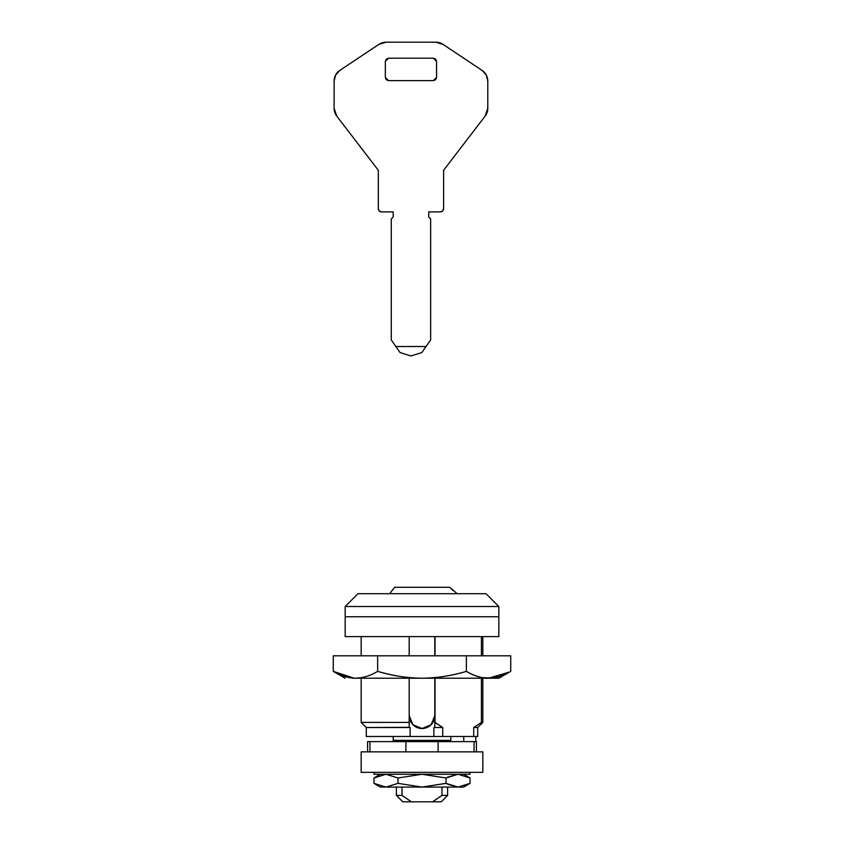 <?xml version="1.0" encoding="UTF-8"?>
<svg xmlns="http://www.w3.org/2000/svg" width="844" height="844" viewBox="0 0 844 844"><rect width="100%" height="100%" fill="white"/><g stroke="black" fill="none" stroke-linecap="round" stroke-linejoin="round"><path stroke-width="1.27" d="M482.831 772.344L482.831 751.856L361.169 751.856L361.169 772.344L482.831 772.344L482.831 751.856L361.169 751.856L361.169 772.344L482.831 772.344M369.936 741.612L367.573 741.612L367.573 751.856L367.573 741.612L369.936 741.612L369.936 751.856L369.936 741.612L405.89 741.612L405.89 751.856L405.89 741.612L369.936 741.612M476.427 741.612L474.064 741.612L474.064 751.856L474.064 741.612L438.11 741.612L438.11 751.856L438.11 741.612L405.89 741.612L476.427 741.612L476.427 751.856M485.152 116.082L443.606 170.266L443.606 208.679A3.197 3.197 0 0 1 440.41 211.886L428.72 211.886L428.72 217.003L430.64 218.923L430.64 339.942L421.842 352.57L410.954 355.946L400.067 352.57L391.268 339.942L391.268 218.923L393.188 217.003L393.188 211.886L381.499 211.886A3.197 3.197 0 0 1 378.302 208.679L378.302 170.266L336.756 116.082L334.118 108.285L334.118 81.066L335.638 75.032L339.815 70.411L378.914 44.352L386.014 42.2L435.894 42.2L442.994 44.352L482.093 70.411L486.281 75.032L487.79 81.066L487.79 108.285L485.152 116.082L443.606 170.266L443.606 208.679L442.667 210.947L440.41 211.886L428.72 211.886L428.72 217.003L430.64 218.923L430.64 339.942L426.051 346.525L395.857 346.525L391.268 339.942L391.268 218.923L393.188 217.003L393.188 211.886L381.499 211.886L379.241 210.947L378.302 208.679L378.302 170.266L336.756 116.082A12.808 12.808 0 0 1 334.118 108.285L334.118 81.066A12.808 12.808 0 0 1 339.815 70.411L378.914 44.352A12.808 12.808 0 0 1 386.014 42.2L435.894 42.2A12.808 12.808 0 0 1 442.994 44.352L482.093 70.411A12.808 12.808 0 0 1 487.79 81.066L487.79 108.285A12.808 12.808 0 0 1 485.152 116.082M436.57 61.412L436.57 77.416L433.362 80.623L388.546 80.623L385.339 77.416L385.339 61.412L388.546 58.204L433.362 58.204L436.57 61.412L435.631 59.143L433.362 58.204L388.546 58.204L386.278 59.143L385.339 61.412L385.339 77.416L386.278 79.684L388.546 80.623L433.362 80.623L435.631 79.684L436.57 77.416L436.57 61.412L435.631 59.143L433.362 58.204M388.546 58.204L386.278 59.143L385.339 61.412M385.339 77.416L386.278 79.684L388.546 80.623M433.362 80.623L435.631 79.684L436.57 77.416M421.842 352.57L410.954 355.946L400.067 352.57L395.857 346.525L426.051 346.525L421.842 352.57M411.387 801.8L441.212 801.8L447.615 795.396L447.615 787.072L447.615 795.396L441.992 795.396L441.992 787.072L441.992 795.396L432.613 801.8L441.212 801.8L447.615 795.396L441.992 795.396L432.613 801.8L402.788 801.8L411.387 801.8L402.008 795.396L402.008 787.072L402.008 795.396L396.385 795.396L402.008 795.396M394.464 741.612L393.188 740.336L393.188 736.485L393.188 740.336L450.812 740.336L449.536 741.612L450.812 740.336L450.812 736.485L450.812 740.336L393.188 740.336L394.464 741.612M486.028 593.701L498.836 606.509L498.836 616.753L498.836 606.509L345.164 606.509L357.972 593.701L486.028 593.701L357.972 593.701L345.164 606.509L345.164 616.753L345.164 606.509L498.836 606.509L486.028 593.701M434.808 727.317L434.808 678.217L434.808 727.317L433.879 727.528L433.879 736.485L473.706 736.485L473.706 727.528L477.704 727.528L482.831 722.401L481.418 722.401L473.706 727.528L473.706 736.485L477.704 736.485L477.704 727.528L473.706 727.528L481.418 722.401L482.831 722.401L482.831 678.217L482.831 722.401L477.704 727.528L477.704 736.485L410.121 736.485L410.121 727.528L409.192 727.317L366.307 727.528L410.121 727.528L410.121 736.485L366.37 736.485M361.169 722.401L361.169 678.217L361.169 722.401L409.192 722.401L409.192 678.217L409.192 722.401L361.169 722.401L366.296 727.528L366.296 736.485L433.879 736.485L433.879 727.528L442.741 727.528L435.019 722.401L435.019 678.217L434.808 722.401L442.741 727.528L433.879 727.528M361.169 655.809L361.169 636.598L361.169 655.809M482.831 636.598L482.831 655.809L482.831 636.598M482.831 677.711L498.836 678.217L510.726 671.36C503.478 675.738 496.082 678.027 488.539 678.217L482.831 677.721M409.192 655.809L409.192 636.598L409.192 655.809M434.808 636.598L434.808 655.809L434.808 636.598M435.019 655.809L435.019 636.598L435.019 655.809M481.418 636.598L481.418 655.809L481.418 636.598M481.418 678.217L481.418 722.401L481.418 678.217M475.805 736.485L475.805 741.612L475.805 736.485M409.192 727.317L409.192 722.401M442.741 736.485L442.741 727.528L442.741 736.485M389.664 593.701L394.623 587.297L449.683 587.297L452.996 590.494L449.683 587.297L394.623 587.297L389.664 593.701M457.216 593.701L449.683 587.297M345.164 616.753L498.836 616.753L345.164 616.753L345.164 636.598L345.164 616.753L498.836 616.753L498.836 636.598L498.836 616.753L345.164 616.753M463.746 741.612L463.746 736.485L463.746 741.612M409.192 715.712A12.808 12.808 0 0 0 422 728.52A12.808 12.808 0 0 0 434.808 715.712A12.808 12.808 0 0 1 422 728.52A12.808 12.808 0 0 1 409.192 715.712L412.948 724.774L422 728.52L431.052 724.774L434.808 715.712M510.726 671.36L510.726 655.809L510.726 671.36L498.836 678.217L488.539 678.217C496.082 678.027 503.478 675.738 510.726 671.36M466.363 655.809L510.726 655.809L466.363 655.809L466.363 671.36L466.363 655.809L377.637 655.809L466.363 655.809M361.169 677.721L355.461 678.217C347.918 678.027 340.522 675.738 333.274 671.36C340.522 675.738 347.918 678.027 355.461 678.217L488.539 678.217C481.681 678.217 474.286 675.928 466.363 671.36C451.994 675.727 437.213 678.017 422 678.217C437.213 678.017 451.994 675.727 466.363 671.36C473.6 675.738 480.996 678.027 488.539 678.217L422 678.217C408.274 678.217 393.483 675.928 377.637 671.36L377.637 655.809L377.637 671.36C370.389 675.738 362.994 678.027 355.461 678.217C362.994 678.027 370.389 675.738 377.637 671.36C392.143 675.727 406.935 678.017 422 678.217L355.461 678.217C348.593 678.217 341.198 675.928 333.274 671.36L333.274 655.809L377.637 655.809L333.274 655.809L333.274 671.36L354.153 678.196M488.539 678.217L509.554 672.024M385.961 774.264L373.945 777.989L385.961 774.264L373.945 777.989L385.961 774.264L397.967 777.989L397.967 783.359L385.961 787.072L373.945 783.359L373.945 777.989L373.945 783.359L380.38 787.072L385.961 787.072L373.945 783.359L385.961 787.072L397.967 783.359L397.967 777.989L422 774.264L446.033 777.989L458.039 774.264L447.615 777.124L458.039 774.264L470.055 777.989L463.62 774.264L470.055 777.989L458.039 774.264L446.033 777.989L446.033 783.359L458.039 787.072L463.62 787.072L470.055 783.359L458.039 787.072L470.055 783.359L470.055 777.989L458.039 774.264L470.055 777.989L470.055 783.359L458.039 787.072L447.615 784.224L458.039 787.072L463.62 787.072L470.055 783.359L458.039 787.072L446.033 783.359L446.033 777.989L422 774.264L397.967 777.989L386.299 774.275M397.967 783.359L422 787.072L446.033 783.359L422 787.072L458.039 787.072L422 787.072L397.967 783.359M380.38 787.072L422 787.072L385.961 787.072L373.945 783.359M345.164 636.598L498.836 636.598L345.164 636.598M373.976 774.264L373.976 772.344L373.976 774.264L470.024 774.264L470.024 772.344L470.024 774.264L373.976 774.264M402.788 801.8L396.385 795.396L396.385 787.072M333.274 671.36L345.164 678.217M373.945 777.989L380.38 774.264"/></g></svg>
